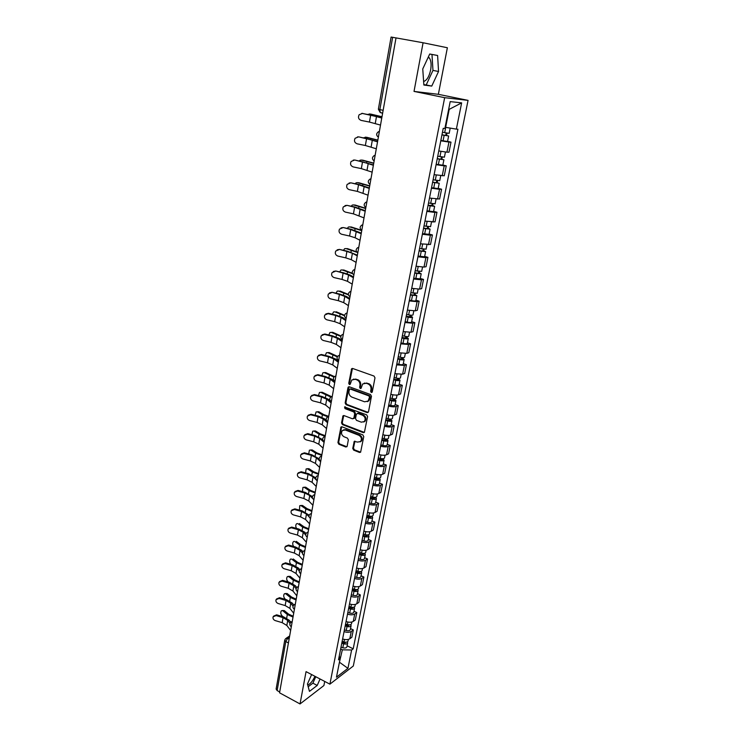 <?xml version="1.0" encoding="UTF-8"?>
<svg xmlns="http://www.w3.org/2000/svg" width="741" height="741" viewBox="0 0 741 741"><rect width="100%" height="100%" fill="white"/><g stroke="black" fill="none" stroke-linecap="round" stroke-linejoin="round"><path stroke-width="1.11" d="M371.287 392.517L372.297 391.896L374.983 377.827L374.038 376.067L352.697 368.49L351.632 368.712L348.733 383.329L349.382 384.542L350.132 384.384L351.78 379.994L355.208 379.281L356.977 379.92C359.209 380.994 360.2 382.847 359.959 385.487L359.626 387.293L360.274 388.506L361.043 388.349L362.673 383.977L366.184 383.236L367.971 383.875C370.231 384.968 371.232 386.83 370.972 389.479L370.63 391.294L371.287 392.517M364.294 383.088L368.703 383.625C370.954 384.709 371.963 386.57 371.704 389.22L371.361 391.026L372.13 392.285M353.401 379.133L357.708 379.67C359.95 380.744 360.941 382.597 360.691 385.227L360.358 387.034L361.099 388.275M428.326 57.001L429.308 57.881C431.114 60.521 431.549 64.569 430.632 70.024C429.159 76.619 426.816 80.445 423.62 81.501M352.744 448.407L353.661 450.13L359.496 452.455L360.617 452.223L363.766 436.616L362.84 434.884L342.027 426.816L340.953 427.029L337.933 442.534L338.841 444.248L345.788 447.008L347.168 446.202L348.353 439.821L347.436 438.107L343.972 436.745C341.416 435.078 340.869 433.003 342.342 430.54L345.223 429.965L358.913 435.282C361.488 436.94 362.053 439.005 360.608 441.488L357.625 442.099L354.235 441.423L352.744 448.407L353.476 448.092L354.383 449.806L360.635 452.205M329.902 684.156L306.052 671.633L300.031 703.95L279.552 692.807L396.018 37.902L423.083 42.756L414.024 91.412L444.656 97.682L329.902 684.156L353.309 666.002L468.062 100.378L438.357 94.32L447.369 47.748L423.083 42.756M367.091 412.57L368.518 411.709L371.463 396.278L370.528 394.527L349.344 386.793L347.946 387.673L345.158 402.965L346.075 404.688L367.091 412.57L368.184 412.357M367.592 416.581L364.387 432.411L363.266 432.642L342.435 424.593L341.518 422.879L343.009 415.812L344.074 415.599L352.503 418.813L353.902 417.97L354.707 413.654L353.79 411.931L344.982 408.606L344.565 406.957L366.656 414.84L367.592 416.581M314.953 676.301C312.721 681.099 310.312 684.008 307.728 685.008M300.031 703.95L323.91 685.545L324.706 681.424M279.7 691.955L277.134 690.566L276.124 689.037L284.739 640.196M383.134 110.344L378.373 109.205L391.091 37.05L392.637 37.309L379.846 109.631L380.235 112.539L382.615 113.262M396.018 37.921L392.637 37.309M438.783 150.951L446.934 152.183L448.953 142.068L440.784 140.809M448.953 142.068L451 142.142L447.564 141.364M446.934 152.183L448.99 152.211L451 142.142M442.849 165.039L446.258 165.845L444.202 165.864L436.079 164.678M434.106 174.672L444.267 175.774L446.258 165.845M438.209 188.362L441.58 189.214L439.524 189.316L431.438 188.205M429.502 198.06L439.617 198.996L441.58 189.214M433.624 211.37L436.968 212.241L434.911 212.426L426.872 211.398M424.954 221.105L435.032 221.892L436.968 212.241M429.104 234.036L432.42 234.953L430.364 235.212L422.37 234.258M420.48 243.826L430.512 244.456L432.42 234.953M424.658 256.395L427.937 257.34L425.88 257.673L417.924 256.794M416.062 266.232L424 267.084L426.056 266.714L427.937 257.34M420.267 278.44L423.519 279.413L421.453 279.829L413.552 279.014M411.718 288.323L419.601 289.11L421.666 288.657L423.519 279.413M415.933 300.179L419.156 301.179L417.09 301.67L409.227 300.92M407.42 310.099L415.266 310.822L417.331 310.294L419.156 301.179M411.663 321.622L414.858 322.65L412.793 323.215L404.975 322.53M403.187 331.579L410.996 332.237L413.061 331.644L414.858 322.65M407.457 342.768L410.616 343.824L408.55 344.454L400.77 343.843M399.01 352.772L406.781 353.355L408.837 352.697L410.616 343.824M403.299 363.636L406.439 364.711L404.373 365.415L396.63 364.859M394.897 373.668L402.613 374.196L404.679 373.464L406.439 364.711M399.195 384.218L402.307 385.32L400.242 386.089L392.545 385.598M390.831 394.286C394.082 395.148 396.639 395.305 398.51 394.749L400.575 393.953L402.307 385.32M395.157 404.521L398.241 405.651L396.176 406.485C394.305 407.068 391.748 406.92 388.516 406.049M386.83 414.617C390.053 415.497 392.6 415.636 394.462 415.025L396.528 414.173L398.241 405.651M391.165 424.556L394.221 425.714L392.156 426.603C390.285 427.242 387.747 427.112 384.542 426.232M382.875 434.689C386.07 435.578 388.608 435.689 390.47 435.041L392.535 434.115L394.221 425.714M387.228 444.331L390.257 445.508L388.191 446.462C386.32 447.147 383.801 447.036 380.615 446.147M378.966 454.492C382.143 455.391 384.662 455.483 386.533 454.779L388.599 453.798L390.257 445.508M383.338 463.847L386.348 465.042L384.283 466.052C382.412 466.784 379.901 466.7 376.743 465.793M375.122 474.027C378.271 474.935 380.781 475.018 382.643 474.268L384.699 473.23L386.348 465.042M379.503 483.104L382.486 484.318L380.42 485.392C378.558 486.17 376.058 486.096 372.918 485.188M371.315 493.311C374.446 494.228 376.937 494.293 378.799 493.497L380.865 492.404L382.486 484.318M375.715 502.111L378.67 503.352L376.613 504.482C374.751 505.297 372.26 505.242 369.148 504.325M367.564 512.346C370.676 513.272 373.158 513.318 375.011 512.485L377.076 511.327L378.67 503.352M371.982 520.877L374.909 522.136L372.853 523.322C370.991 524.174 368.518 524.146 365.424 523.22M363.868 531.14C366.943 532.066 369.416 532.094 371.269 531.223L373.334 530.019L374.909 522.136M368.296 539.411L371.195 540.689L369.138 541.921C367.286 542.82 364.822 542.801 361.747 541.866M360.209 549.683C363.266 550.619 365.73 550.628 367.582 549.72L369.639 548.46L371.195 540.689M364.646 557.695L367.527 558.992L365.47 560.279C363.618 561.215 361.173 561.215 358.125 560.279M356.606 567.995C359.635 568.94 362.08 568.931 363.933 567.977L365.989 566.67L367.527 558.992M361.052 575.757L363.905 577.072L361.849 578.406C360.006 579.388 357.57 579.397 354.541 578.452M353.04 586.075C356.06 587.029 358.487 587.002 360.33 586.011L362.395 584.658L363.905 577.072M357.505 593.597L360.33 594.93L358.274 596.31C356.43 597.329 354.003 597.357 351.002 596.403M349.52 603.924C352.512 604.878 354.939 604.851 356.782 603.813L358.839 602.414L360.33 594.93M353.994 611.205L356.801 612.557L354.744 613.983C352.911 615.039 350.493 615.086 347.51 614.122M346.047 621.551C349.02 622.514 351.429 622.468 353.272 621.403L355.319 619.948L356.801 612.557M350.53 628.6L353.318 629.97L351.262 631.443C349.428 632.536 347.029 632.592 344.065 631.619M342.62 638.964C345.565 639.928 347.964 639.863 349.798 638.761L351.855 637.269L353.318 629.97M445.119 127.23L445.647 127.341L449.203 109.353L448.666 109.297M339.304 662.834L342.342 649.811L351.623 650.005L347.937 668.345L336.47 677.2L340.147 658.601L338.507 659.823L443.238 128.341L444.887 128.443L450.185 101.619L461.643 102.869L456.363 129.129L445.647 127.341M351.623 650.005L353.198 648.82L457.929 129.221L456.363 129.129M444.656 97.682L468.062 100.378M414.024 91.412L438.357 94.32M431.762 86.086L438.542 71.479L437.616 55.492L429.724 54.01L422.75 68.95L423.871 85.03L431.762 86.086L426.195 84.965L432.966 70.404L431.975 54.454L429.715 54.028M311.628 674.56L307.45 683.999L309.451 691.372L317.213 685.453L320.066 678.988M339.434 662.213L347.937 668.345M342.342 649.811L340.647 648.959M347.103 645.782L353.198 648.82M340.147 658.601L339.239 656.118M461.643 102.869L449.203 109.353M423.843 84.65L426.195 84.965M432.966 70.404L438.542 71.479M431.975 54.454L437.616 55.492M308.191 686.722L312.906 683.165L315.749 676.718M312.906 683.165L317.213 685.453M352.429 368.425L349.483 383.078L350.132 384.292M349.057 386.728L345.899 402.687L346.816 404.41L367.814 412.283M369.527 397.111L368.87 395.889L350.289 389.081L349.539 389.238L348.965 391.581C348.724 394.184 349.715 396.037 351.919 397.12L364.581 401.798L368.147 401.048L369.527 397.111L370.25 396.843L369.592 395.62L368.87 395.889M350.113 389.044L351.03 388.83L369.592 395.62M367.314 401.668L368.87 400.77L369.889 398.741L369.166 399.01M370.25 396.843L369.889 398.741M343.009 415.812L343.75 415.534L342.259 422.592L343.176 424.297L364.387 432.411M353.596 418.6L354.643 417.683L355.448 413.376L354.522 411.644L345.732 408.328L344.982 408.606M345.232 406.781L345.732 408.328M361.33 422.175L364.313 421.555C365.813 419.026 365.248 416.933 362.636 415.266L357.746 413.422L356.338 414.275L355.532 418.591L356.458 420.323L361.33 422.175M363.738 422.009L365.035 421.259C366.536 418.73 365.98 416.637 363.368 414.979L362.636 415.266M357.403 413.348L358.477 413.135L363.368 414.979M354.235 441.423L354.939 441.127L353.476 448.092M360.098 441.914L361.339 441.173C362.784 438.691 362.219 436.625 359.644 434.976L358.913 435.282M343.592 429.826L345.964 429.66L359.644 434.976M340.953 427.029L341.675 426.742L338.674 442.229L339.582 443.933L346.899 446.767M370.389 114.04L367.749 114.392M441.969 134.779L448.638 135.955L447.545 141.475L440.849 140.457M441.942 134.918L448.638 135.955M446.175 133.019L445.684 135.501M442.46 132.296L449.166 133.343L450.204 128.1M447.036 133.167L446.601 135.325M382.004 116.735L370.75 114.086M369.351 113.91L381.976 116.856M362.358 113.447L359.135 114.753C357.866 117.43 358.533 119.32 361.163 120.413L369.453 122.07L370.676 115.096L362.358 113.447L381.819 117.782M361.747 113.392L362.821 113.41M381.772 118.032L370.676 115.096M380.513 125.081L369.453 122.07M366.221 137.233L363.47 137.835M437.273 158.62L443.905 159.76L442.822 165.187M437.236 158.796L443.905 159.76M436.162 164.252L442.812 165.206M441.432 156.944L440.96 159.343M437.746 156.212L444.415 157.185L445.434 152.062M442.284 157.073L441.895 159.056M377.845 140.105L366.712 137.289M365.313 137.141L377.817 140.262M362.108 160.112L360.126 160.186L359.292 160.954M432.642 182.11L439.228 183.222L438.163 188.594L431.54 187.705M432.605 182.323L439.228 183.222M436.764 180.517L436.301 182.842M433.105 179.776L439.737 180.684L440.719 175.756M437.607 180.647L437.255 182.453M373.751 163.14L362.72 160.158M361.33 160.047L373.714 163.344M358.32 136.965L355.087 138.289C353.883 140.91 354.569 142.754 357.143 143.828L365.369 145.505L366.573 138.632L358.792 136.881L377.595 141.503M357.449 136.909L358.792 136.881M377.54 141.837L366.573 138.632M376.298 148.784L365.369 145.505M354.346 160.139L351.095 161.482C349.956 164.057 350.65 165.864 353.179 166.91L361.339 168.615L362.525 161.834L354.809 160.028L373.436 164.891M353.225 160.112L354.809 160.028M373.362 165.299L362.525 161.834M372.149 172.153L361.339 168.615M358.06 182.675L356.162 182.768L355.217 183.759M428.085 205.257L432.67 205.516L434.624 206.35L433.578 211.611M428.029 205.526L434.624 206.35M426.983 210.824L433.568 211.648M432.151 203.756L431.707 205.998M428.53 203.006L435.124 203.821M432.994 203.877L432.67 205.516M369.703 185.861L358.792 182.721M357.403 182.629L369.666 186.102M354.068 204.933L352.262 205.044L351.215 206.248M423.583 228.089L428.196 228.784L427.279 228.348L428.159 228.247L430.086 229.154L429.048 234.341M423.528 228.385L430.086 229.154M422.49 233.619L429.039 234.369M427.613 226.663L427.187 228.83M424.009 225.912L430.577 226.653M428.455 226.774L428.159 228.247M365.721 208.267L354.911 204.97M353.531 204.914L365.674 208.545M350.132 226.894L348.418 227.005L347.307 228.432M419.147 250.597L423.741 251.264L422.833 250.801L423.713 250.662L425.603 251.634L424.584 256.775L418.063 256.09M419.082 250.93L425.603 251.634M423.139 249.245L422.722 251.338M419.563 248.485L426.094 249.161M423.972 249.356L423.713 250.662M361.793 230.368L351.086 226.922M349.706 226.885L361.738 230.673M350.419 182.99L347.168 184.352C346.084 186.871 346.779 188.649 349.27 189.668L357.375 191.4L358.533 184.713L350.891 182.842L358.996 184.555L369.333 187.945M349.085 183.008L350.891 182.842M369.25 188.427L358.533 184.713M368.045 195.179L357.375 191.4M346.547 205.526L343.296 206.896C342.259 209.37 342.972 211.111 345.417 212.111L353.457 213.862L354.606 207.267L347.029 205.34L355.069 207.082L365.294 210.676M345.019 205.59L347.029 205.34M365.193 211.231L354.606 207.267M364.007 217.891L353.457 213.862M342.731 227.756L339.48 229.126C338.498 231.553 339.211 233.258 341.62 234.249L349.595 236.018L350.725 229.515L343.213 227.533L351.197 229.284L361.312 233.082M341.036 227.858L343.213 227.533M361.2 233.711L350.725 229.515M360.033 240.288L355.134 237.768L349.595 236.018M346.26 248.559L344.621 248.68L343.463 250.319M414.775 272.781L419.332 273.429L418.443 272.929L419.323 272.762L421.194 273.8L420.184 278.866L413.7 278.236M414.701 273.151L421.194 273.8M418.721 271.512L418.322 273.54M415.173 270.752L421.675 271.363M419.554 271.614L419.323 272.762M356.745 251.912L347.316 248.568M345.936 248.559L357.208 252.375M338.97 249.671L335.719 251.051C334.784 253.431 335.497 255.108 337.868 256.08L345.788 257.868L346.899 251.458L339.452 249.411L347.372 251.19L357.375 255.182M337.127 249.828L339.452 249.411M357.255 255.886L352.401 253.265L346.899 251.458M356.106 262.37L351.271 259.693L345.788 257.868M342.435 269.937L340.879 270.048L339.693 271.91M410.468 294.668L414.997 295.288L414.117 294.761L414.997 294.557L416.84 295.659L415.849 300.614M410.384 295.075L416.84 295.659M409.393 300.086L411.477 300.587C413.904 301.096 415.358 301.115 415.84 300.661M414.367 293.473L413.987 295.418M410.847 292.695L417.313 293.251M415.192 293.566L414.997 294.557M352.364 273.272L343.592 269.928M342.222 269.946L352.577 273.725M335.256 271.299L332.005 272.679C331.116 275.013 331.838 276.652 334.172 277.616L342.027 279.422L343.129 273.096L335.738 271.002L343.602 272.799L350.197 275.059L353.503 276.977M333.293 271.502L335.738 271.002M353.364 277.755L348.576 274.967L343.129 273.096M352.225 284.146L347.464 281.311L342.027 279.422M338.674 291.037L337.192 291.139L335.997 293.204M406.216 316.24L410.718 316.842L409.847 316.287L410.727 316.055L412.542 317.213L411.57 322.094M406.124 316.685L408.189 317.185C410.607 317.694 412.061 317.704 412.542 317.213M405.151 321.631L407.217 322.14C409.625 322.65 411.079 322.65 411.561 322.14M410.079 315.12L409.708 317.009M406.587 314.341L408.652 314.851C411.07 315.36 412.524 315.37 413.006 314.879L413.015 314.832M410.894 315.212L410.727 316.055M348.335 294.409L339.915 291M338.554 291.037L348.409 294.872M331.588 292.621L328.356 294.001C327.494 296.298 328.217 297.91 330.523 298.855L338.322 300.679L339.406 294.446L332.079 292.297L339.887 294.112L346.418 296.456L349.678 298.484M329.523 292.88L332.079 292.297M349.53 299.318L344.806 296.381L339.406 294.446M348.409 305.616L343.704 302.643L338.322 300.679M334.96 311.859L333.552 311.942L332.366 314.23M402.02 337.525L406.494 338.1L405.642 337.525L406.522 337.257L408.31 338.47L407.346 343.287M401.928 338.007L403.975 338.517C406.374 339.026 407.819 339.007 408.31 338.47M400.964 342.879L403.011 343.389C405.401 343.898 406.846 343.889 407.337 343.333M405.846 336.479L405.484 338.294M402.382 335.692L404.429 336.201C406.837 336.71 408.282 336.701 408.773 336.173L408.782 336.118M406.661 336.562L406.522 337.257M344.546 315.305L336.294 311.794M334.932 311.859L344.509 315.777M327.976 313.665L324.753 315.045C323.928 317.287 324.651 318.88 326.92 319.816L334.663 321.659L335.738 315.499L327.976 313.665L328.467 313.304L336.219 315.138L342.685 317.556L345.908 319.686M325.818 313.962L328.467 313.304M345.751 320.594L341.082 317.5L335.738 315.499M344.639 326.809L339.999 323.678L334.663 321.659M331.329 332.385L332.718 332.32L329.967 332.477L328.8 334.969M397.88 358.524L402.335 359.07L401.483 358.468L402.372 358.181L404.132 359.441L403.187 364.192M397.778 359.033L399.816 359.542C402.196 360.061 403.632 360.024 404.132 359.441M396.833 363.84L398.862 364.359C401.242 364.868 402.678 364.831 403.178 364.248M401.668 357.542L401.326 359.292M398.232 356.754L400.27 357.264C402.65 357.783 404.086 357.746 404.586 357.171L404.595 357.116M402.483 357.616L402.372 358.181M340.971 335.969L332.718 332.32M331.366 332.403L340.814 336.451M327.772 352.633L329.189 352.568L326.42 352.735L325.29 355.448M393.795 379.235L398.223 379.762L397.389 379.133L398.269 378.808L400.01 380.133L399.084 384.811M393.693 379.772L395.713 380.29C398.074 380.809 399.51 380.754 400.01 380.133M392.758 384.523L394.777 385.042C397.13 385.552 398.565 385.496 399.066 384.866M397.546 378.318L397.213 380.003M394.138 377.53L396.157 378.049C398.519 378.558 399.955 378.503 400.455 377.891L400.473 377.836M337.581 356.402L329.189 352.568M327.837 352.67L337.294 356.875M324.206 372.612L325.707 372.556L322.928 372.732L321.853 375.659M389.775 399.668L394.175 400.177L393.351 399.51L394.231 399.167L395.944 400.548L395.027 405.151M389.664 400.233L391.665 400.761C394.008 401.279 395.444 401.205 395.944 400.548M388.738 404.919L390.739 405.447C393.082 405.957 394.508 405.883 395.018 405.216M393.49 398.815L393.165 400.436M390.099 398.019L392.1 398.547C394.453 399.056 395.879 398.991 396.389 398.334L396.398 398.269M334.413 376.613L325.707 372.556M324.354 372.677L333.941 377.067M320.714 392.332L322.261 392.276L319.482 392.471L318.473 395.601M385.802 419.823L390.174 420.314L389.358 419.628L390.248 419.258L391.933 420.684L391.035 425.223M385.681 420.425L387.673 420.953C390.007 421.472 391.424 421.379 391.933 420.684M384.774 425.047L386.756 425.575C389.081 426.094 390.507 426.001 391.016 425.288M389.479 419.036L389.164 420.601M386.117 418.239L388.108 418.767C390.433 419.286 391.859 419.193 392.369 418.498L392.387 418.433M331.422 396.602L322.261 392.276M320.927 392.434L330.801 397.037M317.268 411.801L318.871 411.755L316.083 411.95L315.157 415.293M381.884 439.719L386.228 440.182L385.431 439.478L386.311 439.08L387.978 440.552L387.089 445.035M381.754 440.349L383.727 440.886C386.042 441.395 387.46 441.293 387.978 440.552M380.855 444.906L382.828 445.443C385.144 445.962 386.552 445.85 387.071 445.1M385.524 438.987L385.227 440.497M382.18 438.19L384.162 438.728C386.478 439.237 387.895 439.135 388.404 438.403L388.423 438.339M328.717 416.368L323.743 414.59L318.871 411.755M317.537 411.922L322.409 414.756L327.809 416.775M313.86 431.012L315.518 430.984L312.721 431.179L311.896 434.745M378.012 459.346L382.337 459.791L381.541 459.068L382.236 458.735M377.882 460.004L379.846 460.55C382.143 461.059 383.551 460.939 384.07 460.161L382.652 458.735M376.993 464.505L378.957 465.052C381.245 465.561 382.652 465.431 383.18 464.653L383.19 464.579M381.624 458.679L381.328 460.133M378.299 457.873L380.263 458.42C382.56 458.929 383.977 458.809 384.496 458.04L384.514 457.975M325.28 435.699L320.344 433.893L315.518 430.984M314.193 431.169L319.019 434.087L325.169 436.319M324.41 334.423L321.196 335.793C320.408 338.007 321.131 339.573 323.372 340.499L331.051 342.351L332.116 336.284L324.41 334.423L324.91 334.034L332.598 335.886L339.007 338.378L342.185 340.61M322.178 334.765L324.91 334.034M342.018 341.573L337.414 338.341L332.116 336.284M340.925 347.705L336.34 344.435L331.051 342.351M320.89 354.911L317.685 356.273C316.935 358.449 317.657 359.987 319.862 360.904L327.494 362.775L328.541 356.782L320.89 354.911L321.39 354.494L329.023 356.356L335.377 358.922L338.517 361.247M318.602 355.282L321.39 354.494M338.331 362.275L333.793 358.903L328.541 356.782M337.257 368.323L332.737 364.915L327.494 362.775M317.426 375.131L314.23 376.484C313.499 378.614 314.23 380.133 316.407 381.041L323.984 382.93L325.012 377.012L317.426 375.131L317.926 374.677L325.503 376.558L331.792 379.197L334.895 381.615M315.073 375.53L317.926 374.677M334.7 382.699L330.217 379.197L325.012 377.012M333.645 388.673L329.171 385.125L323.984 382.93M313.999 395.073L310.812 396.426C310.118 398.519 310.84 400.02 312.998 400.909L320.51 402.817L321.529 396.981L313.999 395.073L314.499 394.601L322.02 396.5L328.263 399.204L331.32 401.715M311.609 395.499L314.499 394.601M331.116 402.854L326.688 399.214L321.529 396.981M330.069 408.745L325.66 405.068L320.51 402.817M310.618 414.765L307.441 416.109C306.774 418.165 307.496 419.638 309.627 420.527L317.092 422.444L318.093 416.683L310.618 414.765L311.118 414.265L318.593 416.173L324.771 418.943L326.392 420.342M308.191 415.21L311.118 414.265M327.578 422.74L323.215 418.98L318.093 416.683M326.549 428.557L322.196 424.76L317.092 422.444M307.274 434.207L304.125 435.532C303.477 437.56 304.199 439.015 306.302 439.885L313.712 441.821L314.703 436.134L307.274 434.207L307.784 433.67L315.203 435.597L322.696 439.663M304.829 434.671L307.784 433.67M324.086 442.377L319.779 438.477L314.703 436.134M323.067 448.11L318.769 444.183L313.712 441.821M310.507 449.991L312.211 449.963L309.414 450.167L308.691 453.946M374.196 478.723L378.494 479.149L377.715 478.399L378.197 478.149M374.057 479.408L376.002 479.955C378.29 480.474 379.688 480.325 380.216 479.52L379.04 478.149M373.186 483.845L375.131 484.392C377.401 484.91 378.808 484.762 379.336 483.947L379.355 483.873M377.771 478.112L377.493 479.51M374.474 477.306L376.419 477.852C378.707 478.371 380.114 478.223 380.633 477.426L380.652 477.352M321.881 454.789L316.991 452.946L312.211 449.963M310.887 450.167L315.666 453.159L321.77 455.437M303.986 453.39L300.837 454.705C300.216 456.697 300.939 458.133 303.023 459.003L310.377 460.948L311.359 455.335L303.986 453.39L304.486 452.834L311.859 454.779L319.176 458.836M301.513 453.872L304.486 452.834M320.64 461.745L316.379 457.734L311.359 455.335M319.64 467.414L315.388 463.366L310.377 460.948M307.191 468.729L308.941 468.701L306.144 468.914L305.551 472.906M370.426 497.841L374.696 498.248L374.224 497.322M370.287 498.554L372.214 499.11C374.483 499.629 375.882 499.462 376.419 498.619L375.418 497.304M369.426 502.935L371.352 503.491C373.612 504.01 375.011 503.843 375.548 502.991L375.557 502.917M373.964 497.294L373.705 498.637M370.695 496.479L372.63 497.035C374.9 497.554 376.298 497.387 376.826 496.553L376.845 496.479M318.528 473.638L313.675 471.767L308.941 468.701M307.626 468.933L312.359 471.998L318.408 474.305M300.726 472.332L297.604 473.629C297.002 475.592 297.725 477.009 299.781 477.871L307.089 479.835L308.052 474.296L300.726 472.332L301.235 471.748L308.552 473.703L315.768 477.825M298.243 472.823L301.235 471.748M317.241 480.872L313.035 476.741L308.052 474.296M316.25 486.467L312.054 482.298L307.089 479.835M303.912 487.235L305.718 487.207L302.912 487.421L302.476 491.635M366.702 516.718L370.954 517.107L370.333 516.236M366.563 517.459L368.481 518.015C370.732 518.533 372.121 518.357 372.658 517.477L371.806 516.199M365.711 521.784L367.619 522.34C369.87 522.859 371.26 522.674 371.797 521.794L371.815 521.72M370.213 516.227L369.963 517.514M366.962 515.412L368.888 515.968C371.139 516.486 372.528 516.31 373.066 515.44L373.084 515.356M315.221 492.246L310.405 490.347L305.718 487.207M304.403 487.458L309.09 490.598L315.101 492.941M297.521 491.033L294.409 492.32C293.825 494.256 294.548 495.646 296.576 496.507L303.838 498.48L304.792 493.006L297.521 491.033L298.03 490.422L305.292 492.395L312.443 496.609M295.02 491.533L298.03 490.422M312.683 498.526L309.729 495.507L304.792 493.006M312.906 505.269L308.765 500.99L303.838 498.48M300.689 505.501L302.532 505.492L299.725 505.695L299.457 510.132M363.034 535.354L365.257 536.002L367.258 535.724L366.526 534.919L366.267 536.151M362.886 536.113L364.785 536.679C367.027 537.197 368.416 537.003 368.953 536.095L368.221 534.854M362.043 540.384L363.942 540.949C366.174 541.467 367.564 541.273 368.101 540.356L368.12 540.272M363.285 534.094L365.193 534.65C367.425 535.169 368.814 534.983 369.351 534.076L369.37 533.992M311.952 510.623L307.172 508.697L302.532 505.492M301.226 505.751L305.866 508.965L311.822 511.346M294.344 509.502L291.25 510.771C290.685 512.679 291.408 514.05 293.417 514.902L300.633 516.894L301.568 511.485L294.344 509.502L294.862 508.872L302.069 510.845L309.192 515.19M291.834 510.003L294.862 508.872M309.117 516.838L306.468 514.032L301.568 511.485M309.599 523.831L305.514 519.45L300.633 516.894M297.502 523.554L296.576 523.748C295.539 524.943 295.511 526.49 296.511 528.407M359.413 553.749L361.617 554.407L363.609 554.101L363.099 553.388M359.255 554.537L361.145 555.102C363.368 555.62 364.748 555.407 365.294 554.472L364.655 553.258M358.422 558.751L360.311 559.316C362.525 559.835 363.905 559.622 364.452 558.677L364.47 558.594M359.644 552.536L361.543 553.101C363.766 553.62 365.146 553.416 365.693 552.48L365.702 552.397M308.728 528.768L303.986 526.814L299.392 523.535M298.077 523.822L302.68 527.101L308.589 529.509M291.213 527.74L288.138 528.991C287.591 530.871 288.314 532.223 290.296 533.066L297.456 535.067L298.391 529.732L291.213 527.74L291.732 527.083L298.892 529.074L304.764 532.195L306.005 533.566M288.703 528.24L291.732 527.083M305.737 535.067L303.245 532.325L298.391 529.732M306.339 542.171L302.3 537.67L297.456 535.067M294.353 541.375L293.473 541.578C292.399 542.912 292.454 544.552 293.64 546.469M355.828 571.913L358.023 572.571L360.006 572.247L359.644 571.607M355.671 572.719L357.551 573.293C359.755 573.812 361.126 573.59 361.682 572.617L361.126 571.431M354.846 576.887L356.727 577.452C358.922 577.98 360.302 577.748 360.848 576.767L360.867 576.683M356.06 570.755L357.94 571.32C360.145 571.839 361.525 571.617 362.071 570.653L362.09 570.561M305.542 546.691L300.837 544.709L296.28 541.365M294.983 541.662L299.531 545.015L305.403 547.46M288.119 545.747L285.063 546.988C284.535 548.831 285.248 550.174 287.221 551.008L294.334 553.027L295.251 547.756L288.119 545.747L288.638 545.061L295.752 547.071L301.578 550.248L302.874 551.73M285.609 546.247L288.638 545.061M302.458 553.119L300.059 550.387L295.251 547.756M303.125 560.27L299.132 555.667L294.334 553.027M291.25 558.983L290.407 559.186C289.286 560.733 289.444 562.447 290.88 564.336M352.299 589.845L354.476 590.512L356.449 590.169L356.199 589.595M352.132 590.679L353.994 591.253C356.189 591.772 357.56 591.531 358.107 590.531L357.625 589.373M351.317 594.791L353.179 595.366C355.374 595.884 356.736 595.644 357.292 594.634L357.31 594.551M352.512 588.734L354.383 589.308C356.569 589.827 357.949 589.586 358.496 588.595L358.514 588.502M302.393 564.392L297.725 562.382L293.214 558.973M291.917 559.288L296.419 562.706L302.254 565.179M285.072 563.53L282.025 564.753C281.515 566.578 282.228 567.902 284.173 568.736L291.241 570.755L292.149 565.55L285.072 563.53L285.581 562.827L292.649 564.846L298.419 568.078L299.799 569.699M282.553 564.031L285.581 562.827M299.262 570.987L296.919 568.227L292.149 565.55M299.948 578.147L296.002 573.441L291.241 570.755M288.184 576.378L290.176 576.378L288.888 576.702L287.369 576.581C286.258 578.212 286.471 579.953 287.999 581.796L288.286 582.018M348.807 607.555L350.965 608.222L352.938 607.861L352.762 607.351M348.64 608.417L350.484 608.991C352.66 609.51 354.031 609.259 354.587 608.231L354.161 607.092M347.835 612.474L349.687 613.048C351.855 613.567 353.225 613.316 353.781 612.279L353.8 612.186M349.02 606.49L350.873 607.064C353.049 607.583 354.411 607.333 354.967 606.305L354.985 606.221M299.281 581.88L294.649 579.842L290.176 576.378M288.888 576.702L293.353 580.184L299.132 582.685M282.052 581.092L279.024 582.306C278.523 584.093 279.246 585.409 281.172 586.233L288.184 588.271L289.083 583.13L282.052 581.092L282.571 580.37L289.592 582.398L295.316 585.677L296.77 587.456M279.524 581.611L282.571 580.37M296.131 588.669L293.816 585.844L289.083 583.13M296.808 595.801L292.908 591.003L288.184 588.271M285.155 593.56L287.184 593.56L284.377 593.773C283.303 595.375 283.516 597.098 285.016 598.941L285.702 599.488M345.362 625.043L347.51 625.719L349.354 624.885M345.186 625.923L347.029 626.506C349.187 627.025 350.549 626.756 351.104 625.7L350.734 624.589M344.398 629.933L346.232 630.517C348.39 631.036 349.752 630.767 350.308 629.702L350.326 629.609M345.565 624.024L347.399 624.607C349.567 625.126 350.928 624.858 351.484 623.811L351.503 623.718M296.205 599.154L291.611 597.089L287.184 593.56M285.896 593.912L290.324 597.45L296.057 599.978M293.436 604.563L294.047 604.758M279.07 598.45L276.06 599.645C275.578 601.405 276.291 602.702 278.199 603.526L285.174 605.564L286.054 600.488L279.07 598.45L279.589 597.7L286.563 599.738L292.241 603.072L293.779 605.008M276.523 598.978L279.589 597.7M293.047 606.147L290.75 603.248L286.054 600.488M293.705 613.233L289.851 608.342L285.174 605.564M282.164 610.538L284.22 610.538L281.423 610.751C280.376 612.325 280.589 614.03 282.08 615.873L283.118 616.734M341.953 642.317L344.093 642.993L345.973 642.197M341.777 643.216L343.602 643.799C345.751 644.327 347.103 644.04 347.668 642.956L347.344 641.863M340.999 647.18L342.824 647.764C344.963 648.282 346.316 648.005 346.881 646.912L346.899 646.819M342.147 641.345L343.972 641.928C346.121 642.447 347.483 642.169 348.038 641.085L348.057 640.993M293.177 616.216L288.61 614.132L284.22 610.538M282.942 610.899L287.323 614.502L293.019 617.068M290.176 621.504L291.546 621.921M276.134 615.586L273.133 616.762C272.669 618.503 273.373 619.791 275.272 620.606L282.191 622.653L283.062 617.642L276.134 615.586L276.652 614.826L283.581 616.873L289.203 620.254L290.824 622.347M273.559 616.142L276.652 614.826M290.027 623.431L287.721 620.439L283.062 617.642M290.639 630.461L286.832 625.469L282.191 622.653M289.444 637.204L287.665 638.39L285.794 641.567L277.134 690.566M289.101 639.122L287.665 638.39L285.581 638.668L284.748 640.113L285.794 641.567L288.425 642.919M353.272 621.403L354.744 613.983M356.782 603.813L358.274 596.31M360.33 586.011L361.849 578.406M363.933 567.977L365.47 560.279M367.582 549.72L369.138 541.921M371.269 531.223L372.853 523.322M375.011 512.485L376.613 504.482M378.799 493.497L380.42 485.392M382.643 474.268L384.283 466.052M386.533 454.779L388.191 446.462M390.47 435.041L392.156 426.603M394.462 415.025L396.176 406.485M398.51 394.749L400.242 386.089M402.613 374.196L404.373 365.415M406.781 353.355L408.55 344.454M410.996 332.237L412.793 323.215M415.266 310.822L417.09 301.67M419.601 289.11L421.453 279.829M424 267.084L425.88 257.673M428.455 244.752L430.364 235.212M432.976 222.105L434.911 212.426M437.56 199.134L439.524 189.316M442.22 175.821L444.202 165.864M349.798 638.761L351.262 631.443M379.309 131.852L378.392 137.048M378.364 137.159C376.104 135.371 376.095 133.575 378.364 131.796L379.401 131.379M375.066 155.73L374.159 160.853M370.88 179.266L369.981 184.314M366.758 202.469L365.869 207.443M362.682 225.338L361.812 230.247C359.663 228.663 359.598 226.978 361.599 225.227L362.794 224.736M358.672 247.892L357.82 252.727C355.699 251.162 355.615 249.495 357.56 247.763L358.792 247.253M354.726 270.122L353.874 274.892C351.79 273.346 351.688 271.706 353.587 269.974L354.837 269.455M350.826 292.047L349.984 296.752M346.983 313.665L346.158 318.306M343.185 334.988L342.37 339.563M339.443 356.023L338.646 360.534M335.756 376.771L334.969 381.226M332.116 397.241L331.338 401.631M328.522 417.442L327.754 421.777M324.984 437.366L324.215 441.645M321.483 457.03L320.733 461.254M318.028 476.444L317.287 480.603M314.629 495.599L313.897 499.712M311.257 514.504L310.544 518.561M307.941 533.177L307.228 537.179M304.662 551.6L303.958 555.555M301.43 569.792L300.735 573.701M298.234 587.761L297.549 591.614M295.075 605.499L294.399 609.306M291.963 623.024L291.296 626.784M374.14 160.945C371.908 159.195 371.88 157.435 374.075 155.666L375.159 155.221M369.972 184.389C367.768 182.684 367.731 180.952 369.852 179.192L370.972 178.729M365.859 207.499L365.85 207.489C363.683 205.841 363.627 204.127 365.693 202.376L366.86 201.895M349.993 296.733L349.974 296.733C347.927 295.214 347.825 293.593 349.669 291.88L350.947 291.352M346.158 318.278L346.121 318.269C344.12 316.768 344.009 315.175 345.806 313.48L347.112 312.943M342.379 339.526L342.323 339.508C340.36 338.035 340.258 336.46 341.999 334.784L343.324 334.237M338.656 360.487L338.581 360.459C336.655 359.015 336.544 357.458 338.248 355.791L339.582 355.245M334.978 381.17L334.886 381.133C333.005 379.707 332.885 378.169 334.543 376.521L335.895 375.965M331.347 401.576L331.246 401.529C329.393 400.121 329.282 398.602 330.894 396.963L332.264 396.416M327.763 421.703L327.652 421.657C325.836 420.267 325.716 418.758 327.3 417.137L328.68 416.59M324.234 441.571L324.104 441.516C322.326 440.145 322.205 438.653 323.743 437.042L325.142 436.486M320.742 461.18L320.603 461.115C318.852 459.753 318.732 458.281 320.242 456.688L321.64 456.132M317.305 480.529L317.148 480.464C315.434 479.121 315.314 477.649 316.787 476.074L318.195 475.518M313.906 499.629L313.739 499.564C312.054 498.23 311.933 496.776 313.378 495.201L314.795 494.655M310.553 518.487L310.377 518.413C308.719 517.088 308.599 515.643 310.016 514.087L311.433 513.541M307.246 537.105L307.052 537.021C305.422 535.706 305.301 534.28 306.7 532.733L308.117 532.186M303.977 555.481L303.773 555.389C302.171 554.092 302.05 552.675 303.421 551.128L304.847 550.6M300.744 573.627L300.54 573.534C298.966 572.247 298.845 570.829 300.188 569.301L301.615 568.773M297.558 591.55L297.345 591.448C295.789 590.169 295.678 588.762 296.993 587.243L298.419 586.724M294.418 609.25L294.186 609.13C292.658 607.87 292.547 606.471 293.844 604.952L295.27 604.443M291.306 626.719L291.074 626.608C289.564 625.348 289.453 623.959 290.722 622.449L292.158 621.94M371.704 389.22L370.972 389.479M368.703 383.625L367.971 383.875M366.915 382.986L366.184 383.236M360.358 387.034L359.626 387.293M360.691 385.227L359.959 385.487M357.708 379.67L356.977 379.92M355.949 379.031L355.208 379.281M349.483 383.078L348.733 383.329M352.021 369.157L351.28 369.389M371.361 391.026L370.63 391.294M346.816 404.41L346.075 404.688M345.899 402.687L345.158 402.965M348.687 387.413L347.946 387.673M351.03 388.83L350.289 389.081M363.998 432.336L363.266 432.642M343.176 424.297L342.435 424.593M342.259 422.592L341.518 422.879M343.435 416.155L342.694 416.442M354.643 417.683L353.902 417.97M355.448 413.376L354.707 413.654M354.522 411.644L353.79 411.931M358.477 413.135L357.746 413.422M354.67 441.701L353.939 442.016M345.964 429.66L345.223 429.965M346.529 446.684L345.788 447.008M339.582 443.933L338.841 444.248M338.674 442.229L337.933 442.534M341.388 427.344L340.647 427.65M360.228 452.121L359.496 452.455M354.383 449.806L353.661 450.13M444.146 135.362L443.053 140.91M445.73 127.359L444.665 132.741M375.002 115.346L374.909 115.865M375.27 123.451L376.502 116.448M439.422 159.25L438.348 164.715M440.978 151.386L439.941 156.666M370.898 138.697L370.778 139.382M434.772 182.786L433.707 188.168M436.292 175.117L435.273 180.239M366.851 161.714L366.702 162.575M371.13 146.968L372.343 140.068M367.045 170.152L368.24 163.344M430.178 205.989L429.132 211.296M431.66 198.505L430.678 203.479M362.868 184.416L362.692 185.445M425.658 228.867L424.621 234.091M427.103 221.559L426.149 226.385M358.931 206.804L358.727 207.989M421.203 251.412L420.184 256.571M422.611 244.289L421.685 248.967M355.059 228.886L354.819 230.219M363.016 193.012L364.202 186.297M359.052 215.548L360.209 208.934M355.134 237.768L356.282 231.248M416.803 273.642L415.794 278.736M418.174 266.695L417.276 271.234M351.234 250.671L350.975 252.153M351.271 259.693L352.401 253.265M412.468 295.566L411.477 300.587M413.811 288.786L412.941 293.195M347.455 272.151L347.168 273.781M347.464 281.311L348.576 274.967M408.189 317.185L407.217 322.14M409.504 310.572L408.652 314.851M343.731 293.343L343.426 295.122M343.704 302.643L344.806 296.381M403.975 338.517L403.011 343.389M405.253 332.051L404.429 336.201M340.063 314.258L339.73 316.166M339.999 323.678L341.082 317.5M399.816 359.542L398.862 364.359M401.066 353.244L400.27 357.264M336.442 334.895L336.081 336.933M395.713 380.29L394.777 385.042M396.926 374.149L396.157 378.049M332.857 355.254L332.477 357.431M391.665 400.761L390.739 405.447M392.85 394.768L392.1 398.547M329.328 375.344L328.93 377.651M387.673 420.953L386.756 425.575M388.83 415.108L388.108 418.767M325.845 395.185L325.419 397.602M383.727 440.886L382.828 445.443M384.857 435.171L384.162 438.728M322.409 414.756L321.965 417.303M379.846 460.55L378.957 465.052M380.948 454.983L380.263 458.42M319.019 434.087L318.547 436.745M336.34 344.435L337.414 338.341M332.737 364.915L333.793 358.903M329.171 385.125L330.217 379.197M325.66 405.068L326.688 399.214M322.196 424.76L323.215 418.98M318.769 444.183L319.779 438.477M376.002 479.955L375.131 484.392M377.076 474.518L376.419 477.852M315.666 453.159L315.175 455.937M315.388 463.366L316.379 457.734M372.214 499.11L371.352 503.491M373.269 493.812L372.63 497.035M312.359 471.998L311.85 474.879M312.054 482.298L313.035 476.741M368.481 518.015L367.619 522.34M369.5 512.846L368.888 515.968M309.09 490.598L308.562 493.589M308.765 500.99L309.729 495.507M364.785 536.679L363.942 540.949M365.785 531.64L365.193 534.65M305.866 508.965L305.32 512.059M305.514 519.45L306.468 514.032M362.849 553.36L362.618 554.546M361.145 555.102L360.311 559.316M362.117 550.183L361.543 553.101M302.68 527.101L302.115 530.297M302.3 537.67L303.245 532.325M359.237 571.58L359.015 572.71M357.551 573.293L356.727 577.452M358.496 568.495L357.94 571.32M299.531 545.015L298.947 548.312M299.132 555.667L300.059 550.387M355.68 589.567L355.458 590.642M353.994 591.253L353.179 595.366M354.92 586.576L354.383 589.308M296.419 562.706L295.826 566.096M296.002 573.441L296.919 568.227M352.151 607.324L351.947 608.361M350.484 608.991L349.687 613.048M351.391 604.434L350.873 607.064M293.353 580.184L292.741 583.667M292.908 591.003L293.816 585.844M348.678 624.858L348.483 625.849M347.029 626.506L346.232 630.517M347.9 622.06L347.399 624.607M290.324 597.45L289.694 601.025M289.851 608.342L290.75 603.248M345.241 642.178L345.056 643.123M343.602 643.799L342.824 647.764M344.463 639.474L343.972 641.928M287.323 614.502L286.684 618.17M286.832 625.469L287.721 620.439M429.308 57.881L428.029 57.641M308.163 531.945L307.691 532.195M304.894 550.313L304.356 550.609M301.67 568.44L301.059 568.792M298.484 586.344L297.817 586.742M295.344 604.017L294.612 604.471M292.241 621.477L291.454 621.977M382.652 113.067L380.235 112.539L378.373 109.205M286.267 638.205L289.666 635.954M352.373 368.472L351.632 368.712M349.02 386.756L348.279 387.015M368.87 400.77L368.147 401.048M354.337 418.304L353.596 418.591M345.102 406.763L344.565 406.957M365.035 421.259L364.313 421.555M361.339 441.173L360.608 441.488M436.069 199.107L435.124 203.849M431.484 222.115L430.577 226.681M426.964 244.808L426.094 249.198M422.509 267.177L421.666 271.401M418.119 289.231L417.313 293.288M413.784 310.988L413.006 314.879M409.514 332.431L408.773 336.173M405.299 353.587L404.586 357.171M401.14 374.455L400.455 377.891M397.046 395.046L396.389 398.334M392.999 415.358L392.369 418.498M389.006 435.393L388.404 438.403M384.07 460.161L383.18 464.653M385.07 455.169L384.496 458.04M380.216 479.52L379.336 483.947M381.18 474.685L380.633 477.426M376.419 498.619L375.548 502.991M377.345 493.941L376.826 496.553M372.658 517.477L371.797 521.794M373.557 512.957L373.066 515.44M368.953 536.095L368.101 540.356M369.824 531.723L369.351 534.076M365.294 554.472L364.452 558.677M366.137 550.239L365.693 552.48M361.682 572.617L360.848 576.767M362.488 568.532L362.071 570.653M358.107 590.531L357.292 594.634M358.894 586.585L358.496 588.595M354.587 608.231L353.781 612.279M355.347 604.415L354.967 606.305M351.104 625.7L350.308 629.702M351.836 622.023L351.484 623.811M347.668 642.956L346.881 646.912M348.372 639.409L348.038 641.085"/></g></svg>
